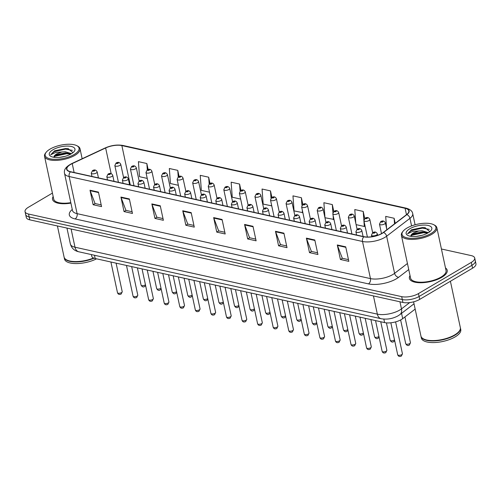 <?xml version="1.0" encoding="UTF-8"?>
<svg xmlns="http://www.w3.org/2000/svg" width="501" height="501" viewBox="0 0 501 501"><rect width="100%" height="100%" fill="white"/><g stroke="black" fill="none" stroke-linecap="round" stroke-linejoin="round"><path stroke-width="0.75" d="M415.16 309.104L402.698 318.655A12.087 4.722 167.9 0 1 401.376 319.538A12.087 4.722 167.9 0 1 384.599 322.6L95.184 258.522A12.087 4.722 167.9 0 1 91.708 256.13L91.376 254.571M441.794 277.303A19.345 7.559 -12.1 0 0 447.224 270.264A19.345 7.559 -12.1 0 0 445.489 267.947A19.345 7.559 -12.1 0 1 447.224 270.264A19.345 7.559 -12.1 0 1 441.794 277.303A19.345 7.559 -12.1 0 1 421.829 282.727A19.345 7.559 -12.1 0 1 409.398 278.374A19.345 7.559 -12.1 0 0 421.829 282.727A19.345 7.559 -12.1 0 0 441.794 277.303M381.875 233.41A12.894 5.041 167.9 0 1 363.983 236.672L70.622 171.724A12.894 5.041 167.9 0 1 66.915 169.169A12.894 5.041 167.9 0 1 72.219 163.595L105.642 147.964A12.894 5.041 167.9 0 1 121.856 145.584L405.109 208.291A12.894 5.041 167.9 0 1 408.81 210.846A12.894 5.041 167.9 0 1 406.605 214.597L383.284 232.464A12.894 5.041 167.9 0 1 381.875 233.41M382.1 233.453A13.22 5.167 -12.1 0 0 383.547 232.489L406.862 214.622A13.22 5.167 -12.1 0 0 405.328 208.159L122.081 145.453A13.22 5.167 -12.1 0 0 105.46 147.895L72.031 163.526A13.22 5.167 -12.1 0 0 70.403 171.856L363.757 236.804A13.22 5.167 -12.1 0 0 382.1 233.453M474.704 257.99L475.95 263.789A12.087 4.722 -12.1 0 1 472.562 268.192L419.706 299.391A12.087 4.722 -12.1 0 1 402.929 302.454L29.772 219.839A12.087 4.722 -12.1 0 1 26.296 217.447L25.67 214.547A12.087 4.722 -12.1 0 0 29.146 216.939L402.309 299.554A12.087 4.722 -12.1 0 0 419.08 296.492L471.936 265.292A12.087 4.722 -12.1 0 0 475.33 260.889A12.087 4.722 -12.1 0 1 471.936 265.292L419.08 296.492A12.087 4.722 -12.1 0 1 402.309 299.554L29.146 216.939A12.087 4.722 -12.1 0 1 25.67 214.547L25.05 211.641A12.087 4.722 -12.1 0 0 28.526 214.033L401.683 296.648A12.087 4.722 -12.1 0 0 418.46 293.592L471.316 262.386A12.087 4.722 -12.1 0 0 474.704 257.99A12.087 4.722 -12.1 0 0 471.228 255.598L441.425 248.997M101.189 204.89L95.027 203.531L90.161 190.712A3.225 2.255 -77.5 0 1 90.017 190.23L93.13 204.734L101.559 206.6L98.446 192.096L90.017 190.23M95.134 203.55L93.13 204.734M132.101 211.735L125.939 210.37L121.067 197.557A3.225 2.255 -77.5 0 1 120.929 197.068L124.035 211.579L132.464 213.445L129.358 198.935L120.929 197.068M126.039 210.395L124.035 211.579M163.007 218.58L156.844 217.215L151.978 204.395A3.225 2.255 -77.5 0 1 151.834 203.913L154.947 218.423L163.376 220.29L160.264 205.779L151.834 203.913M156.951 217.24L154.947 218.423M193.918 225.425L187.756 224.06L182.884 211.24A3.225 2.255 -77.5 0 1 182.746 210.758L185.852 225.262L194.282 227.128L191.175 212.624L182.746 210.758M187.856 224.079L185.852 225.262M348.464 259.637L342.302 258.272L337.436 245.452A3.225 2.255 -77.5 0 1 337.292 244.97L340.404 259.48L348.834 261.347L345.721 246.836L337.292 244.97M342.408 258.297L340.404 259.48M317.559 252.792L311.397 251.433L306.524 238.614A3.225 2.255 -77.5 0 1 306.38 238.125L309.493 252.636L317.922 254.502L314.81 239.998L306.38 238.125M311.497 251.452L309.493 252.636M286.647 245.953L280.485 244.588L275.613 231.769A3.225 2.255 -77.5 0 1 275.475 231.287L278.581 245.791L287.01 247.657L283.904 233.153L275.475 231.287M280.585 244.607L278.581 245.791M255.735 239.109L249.573 237.743L244.707 224.924A3.225 2.255 -77.5 0 1 244.563 224.442L247.676 238.952L256.105 240.818L252.992 226.308L244.563 224.442M249.68 237.768L247.676 238.952M224.83 232.264L218.668 230.898L213.795 218.085A3.225 2.255 -77.5 0 1 213.651 217.597L216.764 232.107L225.193 233.973L222.081 219.463L213.651 217.597M218.768 230.923L216.764 232.107M410.025 275.55A19.345 7.559 -12.1 0 0 409.398 278.374A19.345 7.559 -12.1 0 1 410.025 275.55M53.162 196.542A19.345 7.559 -12.1 0 0 52.536 199.367A19.345 7.559 -12.1 0 0 70.898 203.112A19.345 7.559 -12.1 0 1 52.536 199.367A19.345 7.559 -12.1 0 1 53.162 196.542M52.423 193.085L28.438 207.245A12.087 4.722 -12.1 0 0 25.05 211.641M210.007 183.46L208.666 177.204L200.237 175.337L201.339 190.38L209.512 192.19M179.076 176.496L177.761 170.365L169.332 168.499L170.434 183.535L178.375 185.295M148.139 169.538L146.849 163.52L138.42 161.654L139.522 176.696L147.244 178.406M302.829 204.421L301.395 197.732L292.966 195.866L294.068 210.908L302.867 212.649M333.779 211.441L332.307 204.577L323.878 202.711L324.98 217.753L333.973 219.425M364.728 218.474L363.212 211.422L354.783 209.556L355.779 223.145M395.208 223.327L394.124 218.261L385.695 216.394L386.578 228.469M240.95 190.436L239.578 184.049L231.149 182.182L232.251 197.225L240.643 199.085M271.886 197.419L270.49 190.894L262.054 189.027L263.163 204.07L271.755 205.873M270.49 190.894L271.016 198.102M271.498 204.665L271.592 205.936M301.395 197.732L301.946 205.26M302.297 209.988L302.498 212.775M332.307 204.577L332.889 212.53M333.09 215.311L333.409 219.62M356.105 224.642L364.315 226.465L365.085 226.201M363.212 211.422L363.858 220.202M363.889 220.628L364.315 226.465M394.124 218.261L394.531 223.847M239.578 184.049L240.085 190.994M208.666 177.204L209.161 183.923M177.761 170.365L178.237 176.884M146.849 163.52L147.313 169.87M406.893 228.118A17.328 6.77 -12.1 0 0 403.036 231.274A17.328 6.77 -12.1 0 0 409.837 238.263A17.328 6.77 -12.1 0 0 431.06 233.472A17.328 6.77 -12.1 0 0 433.716 224.698A17.328 6.77 -12.1 0 0 406.893 228.118M403.036 231.274L402.447 232.019A18.136 7.083 -12.1 0 0 401.401 235.32A18.136 7.083 -12.1 0 0 413.062 239.403A18.136 7.083 -12.1 0 0 431.781 234.318A18.136 7.083 -12.1 0 0 436.866 227.717A18.136 7.083 -12.1 0 0 434.555 225.137L433.716 224.698M401.401 235.32L410.576 278.124A18.136 7.083 -12.1 0 0 422.237 282.201A18.136 7.083 -12.1 0 0 440.955 277.122A18.136 7.083 -12.1 0 0 446.04 270.521L436.866 227.717M413.601 301.827L420.934 336.033A20.146 7.872 -12.1 0 0 423.495 338.901A20.146 7.872 -12.1 0 0 454.683 334.918A20.146 7.872 -12.1 0 0 459.173 331.249A20.146 7.872 -12.1 0 0 460.338 327.585L450.405 281.268M423.602 338.952A19.946 7.797 -12.1 0 0 423.708 339.008A19.946 7.797 -12.1 0 0 454.582 335.069A19.946 7.797 -12.1 0 0 459.029 331.437A19.946 7.797 -12.1 0 0 459.098 331.343M420.978 336.209A20.146 7.872 -12.1 0 0 421.009 336.396A20.146 7.872 -12.1 0 0 433.96 340.93A20.146 7.872 -12.1 0 0 454.764 335.282A20.146 7.872 -12.1 0 0 460.413 327.948A20.146 7.872 -12.1 0 0 460.369 327.767M421.009 336.396L421.36 338.025A20.146 7.872 -12.1 0 0 434.311 342.559A20.146 7.872 -12.1 0 0 455.108 336.91A20.146 7.872 -12.1 0 0 460.763 329.577L460.413 327.948M416.03 236.422L421.792 235.395M428.399 232.671L422.08 230.754L418.88 230.967L413.406 233.015C411.54 234.142 410.688 235.238 410.845 236.309L412.373 234.286L413.538 233.654L422.324 231.907L427.71 233.071M429.827 231.669L425.036 227.667L411.421 229.821L407.582 233.767L412.191 231.581L418.88 230.967M428.142 232.827A13.139 5.135 -12.1 0 0 431.067 230.435A13.139 5.135 -12.1 0 0 425.913 225.131A13.139 5.135 -12.1 0 0 409.818 228.769A13.139 5.135 -12.1 0 0 407.801 235.42A13.139 5.135 -12.1 0 0 428.142 232.827M407.582 233.767L411.052 230.635L422.462 228.124L429.276 229.377M410.858 235.896L412.041 235.238L423.451 232.733L427.66 233.097M411.421 229.821L422.337 227.548L425.261 227.698M411.69 234.781L423.326 232.157L425.418 232.22M50.031 149.116A17.328 6.77 -12.1 0 0 46.173 152.266A17.328 6.77 -12.1 0 0 52.974 159.255A17.328 6.77 -12.1 0 0 74.198 154.465A17.328 6.77 -12.1 0 0 76.853 145.691A17.328 6.77 -12.1 0 0 50.031 149.116M46.173 152.266L45.585 153.018A18.136 7.083 -12.1 0 0 44.539 156.318A18.136 7.083 -12.1 0 0 56.2 160.395A18.136 7.083 -12.1 0 0 74.918 155.316A18.136 7.083 -12.1 0 0 80.003 148.716A18.136 7.083 -12.1 0 0 77.693 146.129L76.853 145.691M44.539 156.318L53.713 199.116A18.136 7.083 -12.1 0 0 70.798 202.648M57.408 225.957L64.072 257.026A20.146 7.872 -12.1 0 0 66.633 259.894A20.146 7.872 -12.1 0 0 93.562 258.002M66.739 259.95A19.946 7.797 -12.1 0 0 66.846 260A19.946 7.797 -12.1 0 0 93.687 258.059M64.115 257.207A20.146 7.872 -12.1 0 0 64.147 257.389A20.146 7.872 -12.1 0 0 94.044 258.197M64.147 257.389L64.497 259.017A20.146 7.872 -12.1 0 0 76.39 263.576A20.146 7.872 -12.1 0 0 96.561 258.829M59.168 157.414L64.93 156.387M71.537 153.663L65.218 151.747L62.018 151.96L56.544 154.007C54.678 155.141 53.826 156.237 53.983 157.301L55.511 155.279L56.676 154.646L65.462 152.899L70.848 154.064M72.964 152.661L68.174 148.659L54.559 150.814L50.72 154.759L55.329 152.58L62.018 151.96M71.28 153.82A13.139 5.135 -12.1 0 0 74.204 151.427A13.139 5.135 -12.1 0 0 69.044 146.129A13.139 5.135 -12.1 0 0 52.956 149.761A13.139 5.135 -12.1 0 0 50.939 156.412A13.139 5.135 -12.1 0 0 71.28 153.82M50.72 154.759L54.189 151.628L65.6 149.116L72.413 150.369M53.995 156.888L55.179 156.231L66.589 153.726L70.798 154.089M54.559 150.814L65.474 148.54L68.399 148.697M54.828 155.773L66.464 153.149L68.556 153.212M401.558 313.344L402.698 318.655M383.847 319.106L384.599 322.6M94.482 255.26L95.184 258.522M408.741 269.551L398.621 277.303A20.146 7.872 167.9 0 1 368.46 283.879L75.1 218.931A4.027 2.818 102.5 0 0 77.104 213.658L370.464 278.606A16.12 6.3 -12.1 0 0 392.834 274.529A16.12 6.3 -12.1 0 0 394.594 273.346L407.445 263.501M75.1 218.931A20.146 7.872 167.9 0 1 72.263 209.481M72.476 210.47A16.12 6.3 -12.1 0 0 77.104 213.658L69.144 176.521A16.12 6.3 167.9 0 1 64.51 173.327L72.526 210.664M405.328 208.159A4.027 2.818 102.5 0 1 406.167 208.165C410.181 209.286 412.361 211.115 412.711 213.651A16.12 6.3 167.9 0 1 409.95 218.336L386.634 236.209A16.12 6.3 167.9 0 1 384.868 237.386A16.12 6.3 167.9 0 1 362.505 241.469A4.027 2.818 -77.5 0 1 363.757 236.804M383.547 232.489A4.027 2.862 -127.5 0 1 386.634 236.209L394.594 273.346A4.027 2.862 52.5 0 0 398.621 277.303M122.081 145.453A4.027 2.818 -77.5 0 1 122.914 145.459C117.19 144.476 111.266 145.309 105.141 147.977L71.712 163.608C64.097 167.635 64.109 170.91 64.51 173.327M105.46 147.895A4.027 1.885 -115.1 0 0 105.141 147.977M411.578 225.92L409.95 218.336A4.027 2.862 -127.5 0 0 406.862 214.622M72.031 163.526A4.027 1.885 -115.1 0 0 71.712 163.608M70.403 171.856A4.027 2.818 102.5 0 0 69.144 176.521L362.505 241.469L370.464 278.606A4.027 2.818 102.5 0 1 368.46 283.879M28.526 214.033L29.772 219.839M401.683 296.648L402.929 302.454M418.46 293.592L419.706 299.391M471.316 262.386L472.562 268.192M121.856 145.584L130.291 184.932M105.642 147.964L111.159 173.678M72.219 163.595L74.123 172.501M405.109 208.291L406.48 214.691M213.795 218.085L222.187 219.939M244.707 224.924L253.093 226.784M275.613 231.769L284.004 233.629M306.524 238.614L314.916 240.467M337.436 245.452L345.822 247.312M182.884 211.24L191.276 213.1M151.978 204.395L160.364 206.255M121.067 197.557L129.458 199.411M90.161 190.712L98.547 192.566M71.098 228.988L75 247.212A8.06 5.643 102.5 0 0 78.826 251.796C74.424 250.851 71.605 248.264 70.372 244.018A16.12 6.3 -12.1 0 0 75 247.212L377.353 314.146A16.12 6.3 -12.1 0 0 399.717 310.069A16.12 6.3 -12.1 0 0 401.483 308.892L399.961 301.796M373.445 295.928L377.353 314.146A8.06 5.643 102.5 0 0 381.173 318.73L78.826 251.796M414.02 303.794L399.879 314.628A8.06 5.724 -127.5 0 0 401.483 308.892L409.712 302.579M401.758 354.639A2.417 0.946 -12.1 0 0 402.435 353.756L401.376 356.061C399.579 356.875 398.358 356.443 397.706 354.771A2.417 0.946 -12.1 0 0 399.259 355.315A2.417 0.946 -12.1 0 0 401.758 354.639M377.66 235.307L377.366 233.942A3.025 1.184 167.9 0 1 376.52 235.038A3.025 1.184 167.9 0 1 373.402 235.89A3.025 1.184 167.9 0 1 371.454 235.207L371.78 236.729M374.723 232.915A1.008 0.395 -12.1 0 0 374.717 232.351A1.008 0.395 -12.1 0 0 373.32 232.608A1.008 0.395 -12.1 0 0 373.326 233.172A1.008 0.395 -12.1 0 0 374.723 232.915M410.451 342.709L409.392 345.014C408.052 346.022 406.831 345.59 405.722 343.724A2.417 0.946 -12.1 0 0 407.275 344.268A2.417 0.946 -12.1 0 0 409.774 343.586A2.417 0.946 -12.1 0 0 410.451 342.709L404.927 316.945M384.536 223.991A3.025 1.184 167.9 0 1 381.418 224.836A3.025 1.184 167.9 0 1 379.476 224.16L380.704 221.63C382.751 220.402 384.311 220.822 385.382 222.889A3.025 1.184 167.9 0 1 384.536 223.991M381.336 221.555A1.008 0.395 -12.1 0 0 381.342 222.118A1.008 0.395 -12.1 0 0 382.745 221.868A1.008 0.395 -12.1 0 0 382.733 221.298A1.008 0.395 -12.1 0 0 381.336 221.555M386.19 351.195A2.417 0.946 -12.1 0 0 386.866 350.312L385.808 352.616C384.017 353.424 382.789 352.998 382.138 351.326A2.417 0.946 -12.1 0 0 383.691 351.871A2.417 0.946 -12.1 0 0 386.19 351.195M363.081 236.472L361.797 230.498A3.025 1.184 167.9 0 1 360.952 231.594A3.025 1.184 167.9 0 1 357.833 232.439A3.025 1.184 167.9 0 1 355.892 231.763L356.593 235.032M359.161 229.471A1.008 0.395 -12.1 0 0 359.148 228.907A1.008 0.395 -12.1 0 0 357.752 229.157A1.008 0.395 -12.1 0 0 357.758 229.727A1.008 0.395 -12.1 0 0 359.161 229.471M370.621 347.744A2.417 0.946 -12.1 0 0 371.304 346.867L370.239 349.172C368.448 349.98 367.227 349.548 366.575 347.882A2.417 0.946 -12.1 0 0 368.129 348.42A2.417 0.946 -12.1 0 0 370.621 347.744M347.512 233.028L346.235 227.047A3.025 1.184 167.9 0 1 345.383 228.149A3.025 1.184 167.9 0 1 342.264 228.995A3.025 1.184 167.9 0 1 340.323 228.318L341.024 231.587M343.592 226.026A1.008 0.395 -12.1 0 0 343.586 225.456A1.008 0.395 -12.1 0 0 342.183 225.713A1.008 0.395 -12.1 0 0 342.196 226.277A1.008 0.395 -12.1 0 0 343.592 226.026M355.052 344.3A2.417 0.946 -12.1 0 0 355.735 343.417L354.677 345.721C352.879 346.535 351.658 346.103 351.007 344.431A2.417 0.946 -12.1 0 0 352.56 344.976A2.417 0.946 -12.1 0 0 355.052 344.3M331.944 229.577L330.666 223.603A3.025 1.184 167.9 0 1 329.815 224.705A3.025 1.184 167.9 0 1 326.696 225.55A3.025 1.184 167.9 0 1 324.754 224.868L325.456 228.143M328.023 222.576A1.008 0.395 -12.1 0 0 328.017 222.012A1.008 0.395 -12.1 0 0 326.621 222.269A1.008 0.395 -12.1 0 0 326.627 222.832A1.008 0.395 -12.1 0 0 328.023 222.576M339.49 340.855A2.417 0.946 -12.1 0 0 340.166 339.972L339.108 342.277C337.311 343.085 336.09 342.659 335.438 340.987A2.417 0.946 -12.1 0 0 336.991 341.532A2.417 0.946 -12.1 0 0 339.49 340.855M316.381 226.133L315.098 220.158A3.025 1.184 167.9 0 1 314.252 221.254A3.025 1.184 167.9 0 1 311.134 222.1A3.025 1.184 167.9 0 1 309.186 221.423L309.887 224.692M312.455 219.131A1.008 0.395 -12.1 0 0 312.449 218.568A1.008 0.395 -12.1 0 0 311.052 218.818A1.008 0.395 -12.1 0 0 311.058 219.388A1.008 0.395 -12.1 0 0 312.455 219.131M394.688 340.68L393.824 341.563C392.49 342.571 391.262 342.145 390.154 340.273A2.417 0.946 -12.1 0 0 391.713 340.818A2.417 0.946 -12.1 0 0 394.206 340.141A2.417 0.946 -12.1 0 0 394.525 339.922M368.968 220.546A3.025 1.184 167.9 0 1 365.849 221.392A3.025 1.184 167.9 0 1 363.908 220.709L365.135 218.185C367.183 216.958 368.742 217.378 369.819 219.444A3.025 1.184 167.9 0 1 368.968 220.546M365.768 218.11A1.008 0.395 -12.1 0 0 365.78 218.674A1.008 0.395 -12.1 0 0 367.177 218.417A1.008 0.395 -12.1 0 0 367.17 217.854A1.008 0.395 -12.1 0 0 365.768 218.11M379.119 337.236L378.261 338.119C376.921 339.127 375.7 338.695 374.591 336.829A2.417 0.946 -12.1 0 0 376.145 337.373A2.417 0.946 -12.1 0 0 378.637 336.697A2.417 0.946 -12.1 0 0 378.956 336.478M353.399 217.096A3.025 1.184 167.9 0 1 350.28 217.948A3.025 1.184 167.9 0 1 348.339 217.265L349.566 214.741C351.614 213.514 353.174 213.933 354.251 216A3.025 1.184 167.9 0 1 353.399 217.096M350.205 214.66A1.008 0.395 -12.1 0 0 350.212 215.23A1.008 0.395 -12.1 0 0 351.608 214.973A1.008 0.395 -12.1 0 0 351.602 214.409A1.008 0.395 -12.1 0 0 350.205 214.66M363.551 333.785L362.693 334.674C361.353 335.683 360.131 335.25 359.023 333.384A2.417 0.946 -12.1 0 0 360.576 333.929A2.417 0.946 -12.1 0 0 363.075 333.246A2.417 0.946 -12.1 0 0 363.388 333.027M337.837 213.651A3.025 1.184 167.9 0 1 334.712 214.497A3.025 1.184 167.9 0 1 332.77 213.821L333.998 211.297C336.046 210.063 337.611 210.483 338.682 212.549A3.025 1.184 167.9 0 1 337.837 213.651M334.637 211.215A1.008 0.395 -12.1 0 0 334.643 211.779A1.008 0.395 -12.1 0 0 336.039 211.528A1.008 0.395 -12.1 0 0 336.033 210.959A1.008 0.395 -12.1 0 0 334.637 211.215M323.922 337.405A2.417 0.946 -12.1 0 0 324.598 336.528L323.54 338.833C321.748 339.64 320.521 339.208 319.87 337.542A2.417 0.946 -12.1 0 0 321.423 338.081A2.417 0.946 -12.1 0 0 323.922 337.405M300.813 222.688L299.529 216.708A3.025 1.184 167.9 0 1 298.684 217.81A3.025 1.184 167.9 0 1 295.565 218.655A3.025 1.184 167.9 0 1 293.624 217.979L294.325 221.248M296.893 215.687A1.008 0.395 -12.1 0 0 296.88 215.117A1.008 0.395 -12.1 0 0 295.484 215.374A1.008 0.395 -12.1 0 0 295.49 215.937A1.008 0.395 -12.1 0 0 296.893 215.687M308.353 333.96A2.417 0.946 -12.1 0 0 309.029 333.077L307.971 335.382C306.18 336.196 304.952 335.764 304.301 334.092A2.417 0.946 -12.1 0 0 305.86 334.637A2.417 0.946 -12.1 0 0 308.353 333.96M285.244 219.238L283.967 213.263A3.025 1.184 167.9 0 1 283.115 214.365A3.025 1.184 167.9 0 1 279.996 215.211A3.025 1.184 167.9 0 1 278.055 214.528L278.756 217.803M281.324 212.236A1.008 0.395 -12.1 0 0 281.318 211.672A1.008 0.395 -12.1 0 0 279.915 211.929A1.008 0.395 -12.1 0 0 279.927 212.493A1.008 0.395 -12.1 0 0 281.324 212.236M292.784 330.516A2.417 0.946 -12.1 0 0 293.467 329.633L292.409 331.938C290.611 332.745 289.39 332.32 288.739 330.647A2.417 0.946 -12.1 0 0 290.292 331.192A2.417 0.946 -12.1 0 0 292.784 330.516M269.676 215.793L268.398 209.819A3.025 1.184 167.9 0 1 267.547 210.915A3.025 1.184 167.9 0 1 264.428 211.76A3.025 1.184 167.9 0 1 262.486 211.084L263.188 214.353M265.755 208.792A1.008 0.395 -12.1 0 0 265.749 208.228A1.008 0.395 -12.1 0 0 264.353 208.479A1.008 0.395 -12.1 0 0 264.359 209.049A1.008 0.395 -12.1 0 0 265.755 208.792M347.982 330.341L347.124 331.224C345.784 332.232 344.563 331.806 343.454 329.934A2.417 0.946 -12.1 0 0 345.007 330.478A2.417 0.946 -12.1 0 0 347.506 329.802A2.417 0.946 -12.1 0 0 347.819 329.583M322.268 210.207A3.025 1.184 167.9 0 1 319.15 211.053A3.025 1.184 167.9 0 1 317.202 210.37L318.436 207.846C320.483 206.619 322.043 207.038 323.114 209.105A3.025 1.184 167.9 0 1 322.268 210.207M319.068 207.771A1.008 0.395 -12.1 0 0 319.074 208.335A1.008 0.395 -12.1 0 0 320.471 208.078A1.008 0.395 -12.1 0 0 320.465 207.514A1.008 0.395 -12.1 0 0 319.068 207.771M332.42 326.896L331.556 327.779C330.222 328.788 328.994 328.355 327.886 326.489A2.417 0.946 -12.1 0 0 329.445 327.034A2.417 0.946 -12.1 0 0 331.938 326.358A2.417 0.946 -12.1 0 0 332.257 326.138M306.7 206.756A3.025 1.184 167.9 0 1 303.581 207.608A3.025 1.184 167.9 0 1 301.64 206.926L302.867 204.402C304.915 203.174 306.474 203.594 307.545 205.66A3.025 1.184 167.9 0 1 306.7 206.756M303.5 204.32A1.008 0.395 -12.1 0 0 303.506 204.89A1.008 0.395 -12.1 0 0 304.909 204.633A1.008 0.395 -12.1 0 0 304.902 204.07A1.008 0.395 -12.1 0 0 303.5 204.32M316.851 323.446L315.993 324.335C314.653 325.343 313.432 324.911 312.323 323.045A2.417 0.946 -12.1 0 0 313.876 323.59A2.417 0.946 -12.1 0 0 316.369 322.907A2.417 0.946 -12.1 0 0 316.688 322.688M291.131 203.312A3.025 1.184 167.9 0 1 288.012 204.157A3.025 1.184 167.9 0 1 286.071 203.481L287.298 200.957C289.346 199.724 290.906 200.143 291.983 202.21A3.025 1.184 167.9 0 1 291.131 203.312M287.937 200.876A1.008 0.395 -12.1 0 0 287.943 201.44A1.008 0.395 -12.1 0 0 289.34 201.189A1.008 0.395 -12.1 0 0 289.334 200.619A1.008 0.395 -12.1 0 0 287.937 200.876M277.222 327.065A2.417 0.946 -12.1 0 0 277.898 326.189L276.84 328.493C275.043 329.301 273.822 328.869 273.17 327.203A2.417 0.946 -12.1 0 0 274.723 327.742A2.417 0.946 -12.1 0 0 277.222 327.065M254.113 212.349L252.83 206.368A3.025 1.184 167.9 0 1 251.984 207.47A3.025 1.184 167.9 0 1 248.859 208.316A3.025 1.184 167.9 0 1 246.918 207.639L247.619 210.908M250.187 205.347A1.008 0.395 -12.1 0 0 250.181 204.777A1.008 0.395 -12.1 0 0 248.784 205.034A1.008 0.395 -12.1 0 0 248.79 205.598A1.008 0.395 -12.1 0 0 250.187 205.347M261.654 323.621A2.417 0.946 -12.1 0 0 262.33 322.738L261.272 325.043C259.474 325.857 258.253 325.425 257.602 323.752A2.417 0.946 -12.1 0 0 259.155 324.297A2.417 0.946 -12.1 0 0 261.654 323.621M238.545 208.898L237.261 202.924A3.025 1.184 167.9 0 1 236.416 204.026A3.025 1.184 167.9 0 1 233.297 204.871A3.025 1.184 167.9 0 1 231.356 204.189L232.057 207.464M234.618 201.897A1.008 0.395 -12.1 0 0 234.612 201.333A1.008 0.395 -12.1 0 0 233.215 201.59A1.008 0.395 -12.1 0 0 233.222 202.154A1.008 0.395 -12.1 0 0 234.618 201.897M246.085 320.177A2.417 0.946 -12.1 0 0 246.761 319.294L245.703 321.598C243.912 322.406 242.684 321.98 242.033 320.308A2.417 0.946 -12.1 0 0 243.592 320.853A2.417 0.946 -12.1 0 0 246.085 320.177M222.976 205.454L221.699 199.479A3.025 1.184 167.9 0 1 220.847 200.575A3.025 1.184 167.9 0 1 217.728 201.427A3.025 1.184 167.9 0 1 215.787 200.744L216.488 204.02M219.056 198.452A1.008 0.395 -12.1 0 0 219.05 197.889A1.008 0.395 -12.1 0 0 217.647 198.139A1.008 0.395 -12.1 0 0 217.653 198.709A1.008 0.395 -12.1 0 0 219.056 198.452M230.516 316.726A2.417 0.946 -12.1 0 0 231.199 315.849L230.141 318.154C228.343 318.962 227.122 318.53 226.471 316.864A2.417 0.946 -12.1 0 0 228.024 317.402A2.417 0.946 -12.1 0 0 230.516 316.726M207.408 202.009L206.13 196.029A3.025 1.184 167.9 0 1 205.278 197.131A3.025 1.184 167.9 0 1 202.16 197.976A3.025 1.184 167.9 0 1 200.218 197.3L200.92 200.569M203.487 195.008A1.008 0.395 -12.1 0 0 203.481 194.438A1.008 0.395 -12.1 0 0 202.085 194.695A1.008 0.395 -12.1 0 0 202.091 195.258A1.008 0.395 -12.1 0 0 203.487 195.008M214.954 313.282A2.417 0.946 -12.1 0 0 215.63 312.399L214.572 314.703C212.775 315.517 211.554 315.085 210.902 313.413A2.417 0.946 -12.1 0 0 212.455 313.958A2.417 0.946 -12.1 0 0 214.954 313.282M191.845 198.559L190.562 192.584A3.025 1.184 167.9 0 1 189.716 193.687A3.025 1.184 167.9 0 1 186.591 194.532A3.025 1.184 167.9 0 1 184.65 193.849L185.351 197.125M187.919 191.557A1.008 0.395 -12.1 0 0 187.913 190.994A1.008 0.395 -12.1 0 0 186.516 191.25A1.008 0.395 -12.1 0 0 186.522 191.814A1.008 0.395 -12.1 0 0 187.919 191.557M301.283 320.001L300.425 320.884C299.084 321.899 297.863 321.467 296.755 319.594A2.417 0.946 -12.1 0 0 298.308 320.139A2.417 0.946 -12.1 0 0 300.807 319.463A2.417 0.946 -12.1 0 0 301.12 319.243M275.569 199.868A3.025 1.184 167.9 0 1 272.444 200.713A3.025 1.184 167.9 0 1 270.502 200.031L271.73 197.507C273.778 196.279 275.343 196.699 276.414 198.765A3.025 1.184 167.9 0 1 275.569 199.868M272.369 197.432A1.008 0.395 -12.1 0 0 272.375 197.995A1.008 0.395 -12.1 0 0 273.771 197.738A1.008 0.395 -12.1 0 0 273.765 197.175A1.008 0.395 -12.1 0 0 272.369 197.432M285.714 316.557L284.856 317.44C283.516 318.448 282.295 318.016 281.186 316.15A2.417 0.946 -12.1 0 0 282.739 316.695A2.417 0.946 -12.1 0 0 285.238 316.018A2.417 0.946 -12.1 0 0 285.551 315.799M260 196.417A3.025 1.184 167.9 0 1 256.881 197.269A3.025 1.184 167.9 0 1 254.934 196.586L256.168 194.062C258.215 192.835 259.775 193.254 260.846 195.321A3.025 1.184 167.9 0 1 260 196.417M256.8 193.981A1.008 0.395 -12.1 0 0 256.806 194.551A1.008 0.395 -12.1 0 0 258.203 194.294A1.008 0.395 -12.1 0 0 258.197 193.73A1.008 0.395 -12.1 0 0 256.8 193.981M270.152 313.106L269.287 313.995C267.954 315.004 266.726 314.572 265.618 312.705A2.417 0.946 -12.1 0 0 267.177 313.25A2.417 0.946 -12.1 0 0 269.67 312.568A2.417 0.946 -12.1 0 0 269.989 312.348M244.432 192.973A3.025 1.184 167.9 0 1 241.313 193.818A3.025 1.184 167.9 0 1 239.372 193.142L240.599 190.618C242.647 189.384 244.206 189.804 245.277 191.87A3.025 1.184 167.9 0 1 244.432 192.973M241.231 190.537A1.008 0.395 -12.1 0 0 241.238 191.1A1.008 0.395 -12.1 0 0 242.641 190.85A1.008 0.395 -12.1 0 0 242.634 190.28A1.008 0.395 -12.1 0 0 241.231 190.537M254.583 309.662L253.725 310.545C252.385 311.559 251.164 311.127 250.055 309.255A2.417 0.946 -12.1 0 0 251.608 309.8A2.417 0.946 -12.1 0 0 254.101 309.123A2.417 0.946 -12.1 0 0 254.42 308.904M228.863 189.528A3.025 1.184 167.9 0 1 225.744 190.374A3.025 1.184 167.9 0 1 223.803 189.691L225.03 187.167C227.078 185.94 228.638 186.359 229.715 188.426A3.025 1.184 167.9 0 1 228.863 189.528M225.669 187.092A1.008 0.395 -12.1 0 0 225.675 187.656A1.008 0.395 -12.1 0 0 227.072 187.399A1.008 0.395 -12.1 0 0 227.066 186.835A1.008 0.395 -12.1 0 0 225.669 187.092M239.015 306.217L238.157 307.1C236.816 308.109 235.595 307.683 234.487 305.81A2.417 0.946 -12.1 0 0 236.04 306.355A2.417 0.946 -12.1 0 0 238.539 305.679A2.417 0.946 -12.1 0 0 238.852 305.46M213.301 186.078A3.025 1.184 167.9 0 1 210.176 186.929A3.025 1.184 167.9 0 1 208.234 186.247L209.462 183.723C211.51 182.496 213.075 182.915 214.146 184.982A3.025 1.184 167.9 0 1 213.301 186.078M210.101 183.642A1.008 0.395 -12.1 0 0 210.107 184.211A1.008 0.395 -12.1 0 0 211.503 183.955A1.008 0.395 -12.1 0 0 211.497 183.391A1.008 0.395 -12.1 0 0 210.101 183.642M199.385 309.837A2.417 0.946 -12.1 0 0 200.062 308.954L199.003 311.259C197.206 312.067 195.985 311.641 195.334 309.969A2.417 0.946 -12.1 0 0 196.887 310.514A2.417 0.946 -12.1 0 0 199.385 309.837M176.277 195.114L174.993 189.14A3.025 1.184 167.9 0 1 174.148 190.236A3.025 1.184 167.9 0 1 171.029 191.088A3.025 1.184 167.9 0 1 169.081 190.405L169.789 193.68M172.35 188.113A1.008 0.395 -12.1 0 0 172.344 187.549A1.008 0.395 -12.1 0 0 170.947 187.8A1.008 0.395 -12.1 0 0 170.954 188.37A1.008 0.395 -12.1 0 0 172.35 188.113M183.817 306.387A2.417 0.946 -12.1 0 0 184.493 305.51L183.435 307.814C181.644 308.622 180.416 308.19 179.765 306.524A2.417 0.946 -12.1 0 0 181.324 307.069A2.417 0.946 -12.1 0 0 183.817 306.387M160.708 191.67L159.424 185.689A3.025 1.184 167.9 0 1 158.579 186.792A3.025 1.184 167.9 0 1 155.46 187.637A3.025 1.184 167.9 0 1 153.519 186.961L154.22 190.23M156.788 184.669A1.008 0.395 -12.1 0 0 156.782 184.099A1.008 0.395 -12.1 0 0 155.379 184.355A1.008 0.395 -12.1 0 0 155.385 184.919A1.008 0.395 -12.1 0 0 156.788 184.669M168.248 302.942A2.417 0.946 -12.1 0 0 168.931 302.059L167.873 304.364C166.075 305.178 164.854 304.746 164.203 303.074A2.417 0.946 -12.1 0 0 165.756 303.619A2.417 0.946 -12.1 0 0 168.248 302.942M145.14 188.219L143.862 182.245A3.025 1.184 167.9 0 1 143.01 183.347A3.025 1.184 167.9 0 1 139.892 184.193A3.025 1.184 167.9 0 1 137.95 183.51L138.652 186.785M141.219 181.218A1.008 0.395 -12.1 0 0 141.213 180.654A1.008 0.395 -12.1 0 0 139.817 180.911A1.008 0.395 -12.1 0 0 139.823 181.475A1.008 0.395 -12.1 0 0 141.219 181.218M152.686 299.498A2.417 0.946 -12.1 0 0 153.362 298.615L152.304 300.919C150.507 301.727 149.285 301.301 148.634 299.629A2.417 0.946 -12.1 0 0 150.187 300.174A2.417 0.946 -12.1 0 0 152.686 299.498M129.577 184.775L128.294 178.801A3.025 1.184 167.9 0 1 127.448 179.897A3.025 1.184 167.9 0 1 124.323 180.748A3.025 1.184 167.9 0 1 122.382 180.066L123.083 183.341M125.651 177.774A1.008 0.395 -12.1 0 0 125.645 177.21A1.008 0.395 -12.1 0 0 124.248 177.46A1.008 0.395 -12.1 0 0 124.254 178.03A1.008 0.395 -12.1 0 0 125.651 177.774M137.117 296.047A2.417 0.946 -12.1 0 0 137.794 295.17L136.735 297.475C134.938 298.283 133.717 297.851 133.066 296.185A2.417 0.946 -12.1 0 0 134.619 296.73A2.417 0.946 -12.1 0 0 137.117 296.047M114.009 181.331L112.725 175.35A3.025 1.184 167.9 0 1 111.88 176.452A3.025 1.184 167.9 0 1 108.761 177.298A3.025 1.184 167.9 0 1 106.813 176.621L107.515 179.89M110.082 174.329A1.008 0.395 -12.1 0 0 110.076 173.759A1.008 0.395 -12.1 0 0 108.679 174.016A1.008 0.395 -12.1 0 0 108.686 174.58A1.008 0.395 -12.1 0 0 110.082 174.329M121.549 292.603A2.417 0.946 -12.1 0 0 122.225 291.72L121.167 294.024C119.376 294.839 118.148 294.406 117.497 292.734A2.417 0.946 -12.1 0 0 119.056 293.279A2.417 0.946 -12.1 0 0 121.549 292.603M98.44 177.88L97.156 171.906A3.025 1.184 167.9 0 1 96.311 173.008A3.025 1.184 167.9 0 1 93.192 173.853A3.025 1.184 167.9 0 1 91.251 173.171L91.952 176.446M94.52 170.879A1.008 0.395 -12.1 0 0 94.514 170.315A1.008 0.395 -12.1 0 0 93.111 170.572A1.008 0.395 -12.1 0 0 93.117 171.135A1.008 0.395 -12.1 0 0 94.52 170.879M223.446 302.767L222.588 303.656C221.248 304.664 220.027 304.232 218.918 302.366A2.417 0.946 -12.1 0 0 220.471 302.911A2.417 0.946 -12.1 0 0 222.97 302.228A2.417 0.946 -12.1 0 0 223.283 302.009M197.732 182.633A3.025 1.184 167.9 0 1 194.613 183.479A3.025 1.184 167.9 0 1 192.666 182.802L193.9 180.279C195.947 179.045 197.507 179.464 198.578 181.531A3.025 1.184 167.9 0 1 197.732 182.633M194.532 180.197A1.008 0.395 -12.1 0 0 194.538 180.761A1.008 0.395 -12.1 0 0 195.935 180.51A1.008 0.395 -12.1 0 0 195.929 179.94A1.008 0.395 -12.1 0 0 194.532 180.197M207.884 299.322L207.019 300.205C205.686 301.22 204.458 300.788 203.35 298.915A2.417 0.946 -12.1 0 0 204.909 299.46A2.417 0.946 -12.1 0 0 207.401 298.784A2.417 0.946 -12.1 0 0 207.721 298.565M182.164 179.189A3.025 1.184 167.9 0 1 179.045 180.034A3.025 1.184 167.9 0 1 177.103 179.352L178.331 176.828C180.379 175.6 181.938 176.02 183.009 178.087A3.025 1.184 167.9 0 1 182.164 179.189M178.963 176.753A1.008 0.395 -12.1 0 0 178.97 177.316A1.008 0.395 -12.1 0 0 180.373 177.06A1.008 0.395 -12.1 0 0 180.36 176.496A1.008 0.395 -12.1 0 0 178.963 176.753M192.315 295.878L191.457 296.761C190.117 297.769 188.89 297.344 187.787 295.471A2.417 0.946 -12.1 0 0 189.34 296.016A2.417 0.946 -12.1 0 0 191.833 295.339A2.417 0.946 -12.1 0 0 192.152 295.12M166.595 175.738A3.025 1.184 167.9 0 1 163.476 176.59A3.025 1.184 167.9 0 1 161.535 175.907L162.762 173.384C164.81 172.156 166.37 172.576 167.447 174.642A3.025 1.184 167.9 0 1 166.595 175.738M163.401 173.302A1.008 0.395 -12.1 0 0 163.407 173.872A1.008 0.395 -12.1 0 0 164.804 173.615A1.008 0.395 -12.1 0 0 164.798 173.052A1.008 0.395 -12.1 0 0 163.401 173.302M176.747 292.427L175.889 293.317C174.548 294.325 173.327 293.893 172.219 292.027A2.417 0.946 -12.1 0 0 173.772 292.571A2.417 0.946 -12.1 0 0 176.271 291.889A2.417 0.946 -12.1 0 0 176.584 291.676M151.033 172.294A3.025 1.184 167.9 0 1 147.908 173.139A3.025 1.184 167.9 0 1 145.966 172.463L147.194 169.939C149.242 168.705 150.807 169.125 151.878 171.192A3.025 1.184 167.9 0 1 151.033 172.294M147.833 169.858A1.008 0.395 -12.1 0 0 147.839 170.421A1.008 0.395 -12.1 0 0 149.235 170.171A1.008 0.395 -12.1 0 0 149.229 169.601A1.008 0.395 -12.1 0 0 147.833 169.858M161.178 288.983L160.32 289.866C158.98 290.881 157.759 290.448 156.65 288.576A2.417 0.946 -12.1 0 0 158.203 289.121A2.417 0.946 -12.1 0 0 160.702 288.444A2.417 0.946 -12.1 0 0 161.015 288.225M135.464 168.85A3.025 1.184 167.9 0 1 132.345 169.695A3.025 1.184 167.9 0 1 130.398 169.012L131.631 166.489C133.679 165.261 135.239 165.681 136.31 167.747A3.025 1.184 167.9 0 1 135.464 168.85M132.264 166.413A1.008 0.395 -12.1 0 0 132.27 166.977A1.008 0.395 -12.1 0 0 133.667 166.72A1.008 0.395 -12.1 0 0 133.661 166.157A1.008 0.395 -12.1 0 0 132.264 166.413M145.609 285.539L144.751 286.422C143.418 287.43 142.19 287.004 141.082 285.132A2.417 0.946 -12.1 0 0 142.635 285.676A2.417 0.946 -12.1 0 0 145.133 285A2.417 0.946 -12.1 0 0 145.453 284.781M119.896 165.399A3.025 1.184 167.9 0 1 116.777 166.251A3.025 1.184 167.9 0 1 114.835 165.568L116.063 163.044C118.111 161.817 119.67 162.236 120.741 164.303A3.025 1.184 167.9 0 1 119.896 165.399M116.695 162.963A1.008 0.395 -12.1 0 0 116.702 163.533A1.008 0.395 -12.1 0 0 118.104 163.276A1.008 0.395 -12.1 0 0 118.092 162.712A1.008 0.395 -12.1 0 0 116.695 162.963M406.167 208.165L122.914 145.459M412.711 213.651L415.097 224.78M399.879 314.628L398.195 315.762C392.765 318.736 387.091 319.726 381.173 318.73M70.372 244.018L66.952 228.074M402.435 353.756L395.602 321.886M377.366 233.942C376.295 231.875 374.735 231.456 372.681 232.683L371.454 235.207M397.706 354.771L390.849 322.788M405.722 343.724L400.631 319.951M381.499 233.623L379.476 224.16M386.847 229.734L385.382 222.889M386.866 350.312L380.741 321.742M361.797 230.498C360.726 228.425 359.167 228.011 357.119 229.239L355.892 231.763M382.138 351.326L375.55 320.596M371.304 346.867L365.179 318.298M346.235 227.047C345.158 224.98 343.598 224.561 341.55 225.788L340.323 228.318M366.575 347.882L359.987 317.146M355.735 343.417L349.61 314.853M330.666 223.603C329.589 221.536 328.03 221.116 325.982 222.344L324.754 224.868M351.007 344.431L344.419 313.701M340.166 339.972L334.042 311.403M315.098 220.158C314.027 218.085 312.461 217.672 310.413 218.899L309.186 221.423M335.438 340.987L328.85 310.257M390.154 340.273L386.428 322.869M367.408 237.036L363.908 220.709M372.656 232.702L369.819 219.444M374.591 336.829L370.89 319.563M351.927 234.005L348.339 217.265M357.094 229.251L354.251 216M359.023 333.384L355.322 316.118M336.359 230.554L332.77 213.821M341.525 225.807L338.682 212.549M82.151 158.729L80.003 148.716M324.598 336.528L318.473 307.958M299.529 216.708C298.458 214.641 296.899 214.221 294.851 215.449L293.624 217.979M319.87 337.542L313.282 306.812M309.029 333.077L302.911 304.514M283.967 213.263C282.89 211.197 281.33 210.777 279.282 212.004L278.055 214.528M304.301 334.092L297.713 303.362M293.467 329.633L287.342 301.063M268.398 209.819C267.321 207.746 265.762 207.333 263.714 208.56L262.486 211.084M288.739 330.647L282.151 299.917M343.454 329.934L339.753 312.668M320.79 227.11L317.202 210.37M325.957 222.363L323.114 209.105M327.886 326.489L324.185 309.223M305.228 223.665L301.64 206.926M310.388 218.912L307.545 205.66M312.323 323.045L308.622 305.779M289.659 220.215L286.071 203.481M294.826 215.468L291.983 202.21M277.898 326.189L271.774 297.619M252.83 206.368C251.759 204.302 250.193 203.882 248.145 205.109L246.918 207.639M273.17 327.203L266.582 296.473M262.33 322.738L256.205 294.175M237.261 202.924C236.19 200.857 234.631 200.438 232.583 201.665L231.356 204.189M257.602 323.752L251.014 293.022M246.761 319.294L240.643 290.724M221.699 199.479C220.622 197.407 219.062 196.993 217.014 198.221L215.787 200.744M242.033 320.308L235.445 289.578M231.199 315.849L225.074 287.28M206.13 196.029C205.053 193.962 203.494 193.543 201.446 194.77L200.218 197.3M226.471 316.864L219.883 286.134M215.63 312.399L209.506 283.835M190.562 192.584C189.491 190.518 187.925 190.098 185.877 191.326L184.65 193.849M210.902 313.413L204.314 282.683M296.755 319.594L293.054 302.328M274.091 216.77L270.502 200.031M279.257 212.023L276.414 198.765M281.186 316.15L277.485 298.884M258.522 213.326L254.934 196.586M263.689 208.573L260.846 195.321M265.618 312.705L261.917 295.44M242.96 209.875L239.372 193.142M248.12 205.128L245.277 191.87M250.055 309.255L246.354 291.989M227.391 206.431L223.803 189.691M232.552 201.684L229.715 188.426M234.487 305.81L230.786 288.545M211.823 202.986L208.234 186.247M216.989 198.233L214.146 184.982M200.062 308.954L193.937 280.385M174.993 189.14C173.922 187.067 172.363 186.654 170.315 187.881L169.081 190.405M195.334 309.969L188.745 279.239M184.493 305.51L178.369 276.94M159.424 185.689C158.354 183.623 156.794 183.203 154.746 184.431L153.519 186.961M179.765 306.524L173.177 275.794M168.931 302.059L162.806 273.496M143.862 182.245C142.785 180.178 141.226 179.759 139.178 180.986L137.95 183.51M164.203 303.074L157.615 272.344M153.362 298.615L147.238 270.045M128.294 178.801C127.223 176.734 125.657 176.314 123.609 177.542L122.382 180.066M148.634 299.629L142.046 268.899M137.794 295.17L131.669 266.601M112.725 175.35C111.654 173.283 110.095 172.864 108.047 174.097L106.813 176.621M133.066 296.185L126.477 265.455M122.225 291.72L116.1 263.157M97.156 171.906C96.086 169.839 94.526 169.419 92.478 170.647L91.251 173.171M117.497 292.734L110.909 262.004M218.918 302.366L215.217 285.1M196.254 199.536L192.666 182.802M201.421 194.789L198.578 181.531M203.35 298.915L199.649 281.65M180.692 196.091L177.103 179.352M185.852 191.344L183.009 178.087M187.787 295.471L184.086 278.205M165.123 192.647L161.535 175.907M170.284 187.894L167.447 174.642M172.219 292.027L168.518 274.761M149.555 189.196L145.966 172.463M154.721 184.449L151.878 171.192M156.65 288.576L152.949 271.31M133.986 185.752L130.398 169.012M139.153 181.005L136.31 167.747M141.082 285.132L137.38 267.866M118.424 182.308L114.835 165.568M123.584 177.554L120.741 164.303"/></g></svg>
